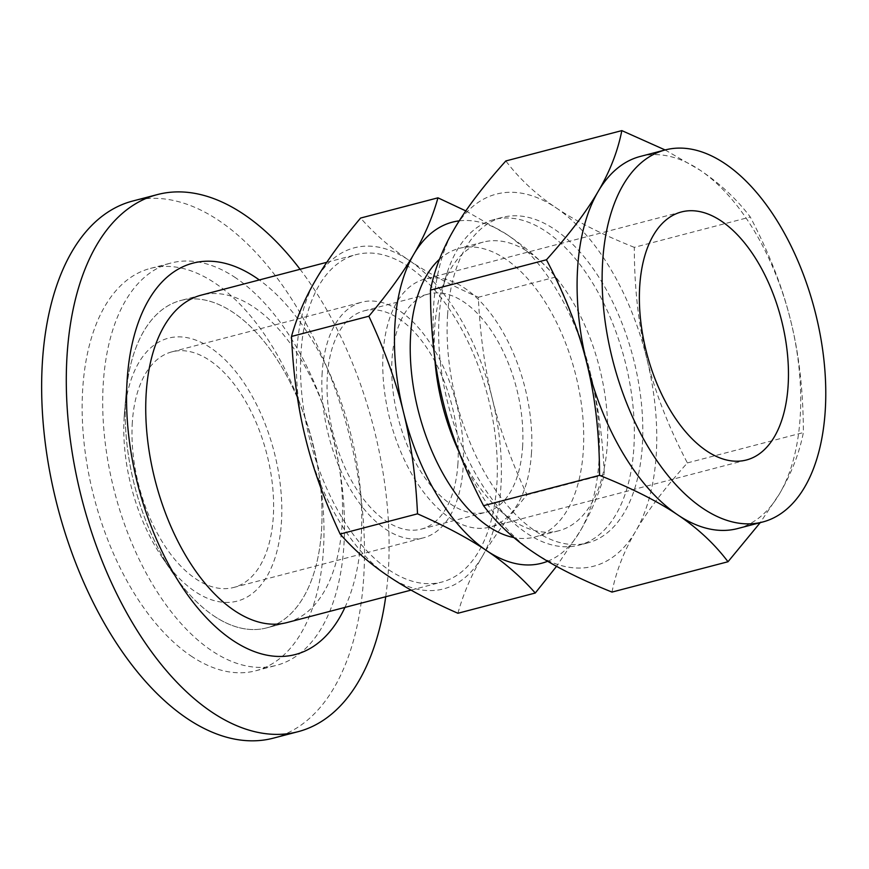 <?xml version="1.0" encoding="UTF-8"?>
<svg xmlns="http://www.w3.org/2000/svg" width="869" height="869" viewBox="0 0 869 869"><rect width="100%" height="100%" fill="white"/><g stroke="black" fill="none" stroke-linecap="round" stroke-linejoin="round"><path stroke-width="0.65" stroke-dasharray="4.34 3.26" d="M213.796 615.893A169.238 91.56 75.3 0 0 266.425 627.939A169.238 91.56 75.3 0 0 312.188 441.05A169.238 91.56 75.3 0 0 180.785 300.489A169.238 91.56 75.3 0 0 126.722 442.039A169.238 91.56 75.3 0 0 213.796 615.893M201.315 295.112L180.785 300.489L201.315 295.112A169.238 91.56 -104.7 0 1 332.718 435.673A169.238 91.56 -104.7 0 1 286.955 622.573L266.425 627.939A169.238 91.56 75.3 0 0 312.188 441.05A169.238 91.56 75.3 0 0 180.785 300.489A169.238 91.56 75.3 0 0 125.994 394.396A169.238 91.56 75.3 0 0 125.701 398.36A169.238 91.56 75.3 0 0 172.681 572.877A169.238 91.56 75.3 0 0 266.425 627.939L286.955 622.573M385.717 596.742A277.613 150.196 75.3 0 0 300.077 269.281M273.311 738.161A277.613 150.196 75.3 0 0 361.993 505.964A277.613 150.196 75.3 0 0 219.162 220.759A277.613 150.196 75.3 0 0 132.827 201M344.939 607.409A202.26 109.429 75.3 0 0 259.299 279.948M235.651 277.819A207.963 112.514 75.3 0 0 170.987 263.025A207.963 112.514 75.3 0 0 104.552 436.966A207.963 112.514 75.3 0 0 211.547 650.599A207.963 112.514 75.3 0 0 276.223 665.404A207.963 112.514 75.3 0 0 342.658 491.463A207.963 112.514 75.3 0 0 235.651 277.819M191.017 655.976A207.963 112.514 75.3 0 0 255.682 670.781A207.963 112.514 75.3 0 0 322.117 496.829A207.963 112.514 75.3 0 0 215.121 283.196A207.963 112.514 75.3 0 0 150.446 268.391A207.963 112.514 75.3 0 0 84.011 442.332A207.963 112.514 75.3 0 0 191.017 655.976M665.111 149.957L700.045 170.161C719.977 183.478 736.727 199.099 750.295 217.011C769.206 253.118 782.708 287.824 790.812 321.139C799.111 354.411 803.304 391.561 803.38 432.577C799.306 453.227 791.409 473.529 779.667 493.505L760.234 522.638M612.004 592.082C616.067 571.444 623.975 551.131 635.717 531.155C647.253 511.233 664.47 488.487 687.379 462.916C668.467 426.82 654.954 392.115 646.862 358.788C638.563 325.527 634.37 288.378 634.294 247.35L750.295 217.011M634.294 247.35C601.891 234.358 575.832 221.171 556.084 207.81C536.151 194.482 519.401 178.873 505.834 160.95M687.379 462.916L803.38 432.577M556.084 207.81A192.31 104.052 -104.7 0 1 646.862 358.788A192.31 104.052 -104.7 0 1 635.717 531.155A192.31 104.052 -104.7 0 1 533.794 552.532A192.31 104.052 -104.7 0 1 443.027 401.554A192.31 104.052 -104.7 0 1 454.172 229.188A192.31 104.052 -104.7 0 1 556.084 207.81M737.553 528.58A192.31 104.052 75.3 0 0 779.667 493.505A192.31 104.052 75.3 0 0 790.812 321.139A192.31 104.052 75.3 0 0 700.045 170.161A192.31 104.052 75.3 0 0 640.236 156.463M447.6 314.697A168.271 91.039 -104.7 0 1 502.358 217.369A168.271 91.039 -104.7 0 1 633.023 357.137A168.271 91.039 -104.7 0 1 587.52 542.973A168.271 91.039 -104.7 0 1 488.878 479.797A168.271 91.039 -104.7 0 1 447.6 314.697M439.127 316.913A168.271 91.039 -104.7 0 1 447.209 272.573A168.271 91.039 -104.7 0 1 493.896 219.585A168.271 91.039 -104.7 0 1 624.55 359.353A168.271 91.039 -104.7 0 1 579.047 545.178A168.271 91.039 -104.7 0 1 512.406 521.845A168.271 91.039 -104.7 0 1 439.127 316.913M434.717 357.344A149.196 80.719 -104.7 0 1 434.641 328.395A149.196 80.719 -104.7 0 1 441.81 289.084A149.196 80.719 -104.7 0 1 483.197 242.103A149.196 80.719 -104.7 0 1 599.045 366.023A149.196 80.719 -104.7 0 1 558.702 530.785A149.196 80.719 -104.7 0 1 499.61 510.092A149.196 80.719 -104.7 0 1 458.843 451.565M531.48 452.977A128.21 69.368 -104.7 0 1 489.758 527.125A128.21 69.368 -104.7 0 1 390.214 420.639A128.21 69.368 -104.7 0 1 424.876 279.058A128.21 69.368 -104.7 0 1 500.033 327.189A128.21 69.368 -104.7 0 1 531.48 452.977M439.486 259.288A149.196 80.719 -104.7 0 1 459.201 248.382A149.196 80.719 -104.7 0 1 575.05 372.301A149.196 80.719 -104.7 0 1 534.707 537.064A149.196 80.719 -104.7 0 1 513.883 537.563M522.584 446.992A112.818 61.036 75.3 0 0 494.906 336.292A112.818 61.036 75.3 0 0 428.765 293.939A112.818 61.036 75.3 0 0 398.263 418.532A112.818 61.036 75.3 0 0 485.869 512.243A112.818 61.036 75.3 0 0 522.584 446.992M547.655 561.265A176.288 95.373 75.3 0 0 580.166 531.122A176.288 95.373 75.3 0 0 590.377 373.127A176.288 95.373 75.3 0 0 507.17 234.717A176.288 95.373 75.3 0 0 459.234 220.856M457.909 463.905A112.818 61.036 -104.7 0 1 421.193 529.156A112.818 61.036 -104.7 0 1 333.587 435.445A112.818 61.036 -104.7 0 1 364.1 310.852A112.818 61.036 -104.7 0 1 430.231 353.205A112.818 61.036 -104.7 0 1 457.909 463.905M465.817 210.906L507.17 234.717C525.43 246.937 541.615 261.037 555.704 277.026C571.378 310.548 582.936 342.582 590.377 373.127C597.97 403.618 602.63 437.455 604.368 474.626C598.98 493.983 590.909 512.819 580.166 531.122L556.54 566.327M322.182 372.616A121.801 65.892 75.3 0 0 352.064 492.115A121.801 65.892 75.3 0 0 423.464 537.835A121.801 65.892 75.3 0 0 456.399 403.325A121.801 65.892 75.3 0 0 361.819 302.173A121.801 65.892 75.3 0 0 322.182 372.616M457.909 613.264C463.296 593.907 471.367 575.072 482.11 556.768C492.701 538.498 507.67 517.87 527.005 494.863C511.33 461.341 499.762 429.308 492.321 398.773C484.739 368.271 480.079 334.435 478.341 297.263C450.305 284.913 427.233 272.616 409.114 260.363C390.854 248.154 374.68 234.043 360.592 218.054M604.368 474.626L527.005 494.863M555.704 277.026L478.341 297.263M132.338 422.269A121.801 65.892 75.3 0 0 162.21 541.767A121.801 65.892 75.3 0 0 233.609 587.487A121.801 65.892 75.3 0 0 266.544 452.988A121.801 65.892 75.3 0 0 171.975 351.826A121.801 65.892 75.3 0 0 132.338 422.269M482.11 556.768A176.288 95.373 -104.7 0 1 388.682 576.364A176.288 95.373 -104.7 0 1 305.475 437.965A176.288 95.373 -104.7 0 1 315.697 279.959A176.288 95.373 -104.7 0 1 409.114 260.363A176.288 95.373 -104.7 0 1 492.321 398.773A176.288 95.373 -104.7 0 1 482.11 556.768M124.18 416.772A135.901 73.528 75.3 0 0 161.895 556.92A135.901 73.528 75.3 0 0 275.419 556.66A135.901 73.528 75.3 0 0 223.518 358.234A135.901 73.528 75.3 0 0 124.408 413.59A135.901 73.528 75.3 0 0 124.18 416.772M301 352.521A169.238 91.56 75.3 0 0 342.527 518.554A169.238 91.56 75.3 0 0 441.724 582.089A169.238 91.56 75.3 0 0 487.487 395.199A169.238 91.56 75.3 0 0 356.084 254.639A169.238 91.56 75.3 0 0 301 352.521M255.682 670.781L276.223 665.404M150.446 268.391L170.987 263.025M502.358 217.369L493.896 219.585M587.52 542.973L579.047 545.178M499.61 510.092L512.406 521.845M441.81 289.084L447.209 272.573M681.492 211.938L424.876 279.058M746.373 460.005L489.758 527.125M483.197 242.103L459.201 248.382M558.702 530.785L534.707 537.064M421.193 529.156L485.869 512.243M364.1 310.852L428.765 293.939M233.609 587.487L423.464 537.835M171.975 351.826L361.819 302.173M161.895 556.92L172.681 572.877M124.408 413.59L125.994 394.396M411.059 590.116L441.724 582.089M326.82 262.297L356.084 254.639"/><path stroke-width="1.3" d="M411.059 590.116L286.955 622.573A169.238 91.56 -104.7 0 1 234.326 610.527A169.238 91.56 -104.7 0 1 147.252 436.672A169.238 91.56 -104.7 0 1 201.315 295.112L326.82 262.297M300.077 269.281A277.613 150.196 75.3 0 0 243.798 214.317A277.613 150.196 75.3 0 0 157.463 194.558A277.613 150.196 75.3 0 0 68.781 426.766A277.613 150.196 75.3 0 0 211.623 711.961A277.613 150.196 75.3 0 0 297.948 731.72A277.613 150.196 75.3 0 0 385.717 596.742M157.463 194.558L132.827 201A277.613 150.196 75.3 0 0 44.134 433.207A277.613 150.196 75.3 0 0 186.976 718.402A277.613 150.196 75.3 0 0 273.311 738.161L297.948 731.72M259.299 279.948A202.26 109.429 75.3 0 0 255.855 277.559A202.26 109.429 75.3 0 0 127.135 380.144A202.26 109.429 75.3 0 0 232.414 640.127A202.26 109.429 75.3 0 0 344.939 607.409M621.835 130.611L505.834 160.95C482.936 186.52 465.708 209.266 454.172 229.188C442.43 249.164 434.522 269.466 430.459 290.116L546.46 259.777C569.358 234.206 586.586 211.46 598.122 191.538C609.864 171.562 617.772 151.249 621.835 130.611L665.111 149.957M760.234 522.638L728.005 561.743C714.437 543.82 697.688 528.2 677.744 514.882C658.007 501.511 631.937 488.335 599.545 475.343C599.469 434.315 595.276 397.166 586.977 363.905C578.873 330.578 565.371 295.873 546.46 259.777M430.459 290.116C430.535 331.132 434.728 368.282 443.027 401.554C451.12 434.869 464.633 469.575 483.544 505.682C497.101 523.594 513.851 539.214 533.794 552.532C553.531 565.904 579.601 579.091 612.004 592.082L728.005 561.743M483.544 505.682L599.545 475.343M665.274 149.924L640.236 156.463A192.31 104.052 75.3 0 0 598.122 191.538A192.31 104.052 75.3 0 0 577.646 267.695A192.31 104.052 75.3 0 0 586.977 363.905A192.31 104.052 75.3 0 0 677.744 514.882A192.31 104.052 75.3 0 0 737.553 528.58L762.591 522.03A192.31 104.052 -104.7 0 1 649.86 449.827A192.31 104.052 -104.7 0 1 602.684 261.145A192.31 104.052 -104.7 0 1 665.274 149.924A192.31 104.052 -104.7 0 1 814.59 309.646A192.31 104.052 -104.7 0 1 762.591 522.03M788.096 385.858A128.21 69.368 -104.7 0 1 746.373 460.005A128.21 69.368 -104.7 0 1 646.818 353.52A128.21 69.368 -104.7 0 1 681.492 211.938A128.21 69.368 -104.7 0 1 756.638 260.07A128.21 69.368 -104.7 0 1 788.096 385.858M458.843 451.565A149.196 80.719 -104.7 0 1 434.717 357.344M513.883 537.563A149.196 80.719 -104.7 0 1 410.646 334.674A149.196 80.719 -104.7 0 1 439.486 259.288M459.234 220.856A176.288 95.373 75.3 0 0 413.753 254.313A176.288 95.373 75.3 0 0 403.531 412.319A176.288 95.373 75.3 0 0 486.738 550.718A176.288 95.373 75.3 0 0 547.655 561.265M556.54 566.327L535.271 593.027C521.172 577.038 504.998 562.938 486.738 550.718C468.63 538.465 445.547 526.169 417.511 513.829C415.784 476.657 411.124 442.821 403.531 412.319C396.09 381.784 384.532 349.751 368.858 316.218C388.182 293.222 403.151 272.584 413.753 254.313C424.496 236.01 432.566 217.185 437.954 197.828L465.817 210.906M535.271 593.027L457.909 613.264C429.873 600.913 406.801 588.617 388.682 576.364C370.422 564.155 354.248 550.055 340.148 534.055L417.511 513.829M437.954 197.828L360.592 218.054C341.256 241.061 326.288 261.699 315.697 279.959C304.954 298.263 296.883 317.098 291.495 336.455C293.222 373.627 297.893 407.463 305.475 437.965C312.916 468.5 324.474 500.533 340.148 534.055M368.858 316.218L291.495 336.455"/></g></svg>
